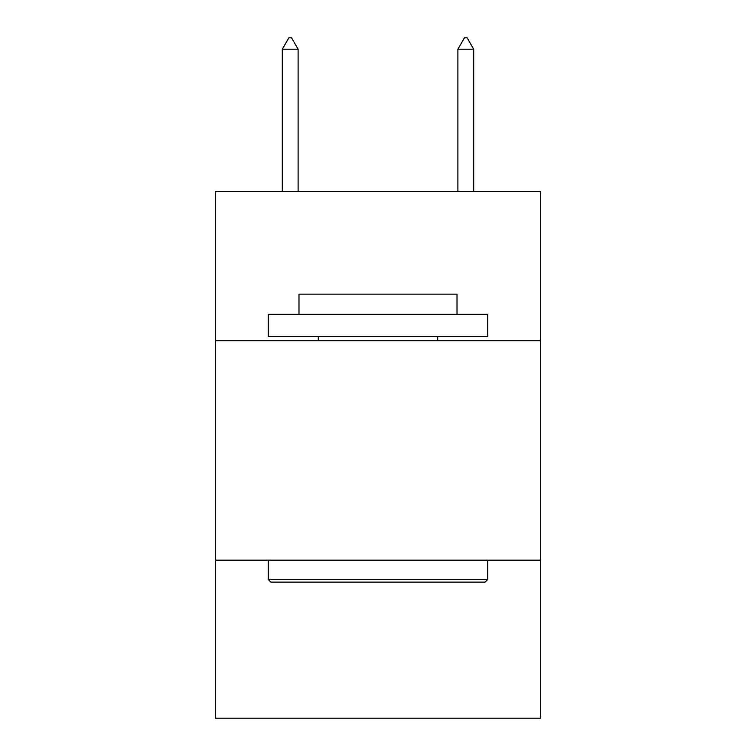 <?xml version="1.0" encoding="UTF-8"?>
<svg xmlns="http://www.w3.org/2000/svg" width="756" height="756" viewBox="0 0 756 756"><rect width="100%" height="100%" fill="white"/><g stroke="black" fill="none" stroke-linecap="round" stroke-linejoin="round"><path stroke-width="1.13" d="M540.417 340.691L540.417 191.438L215.583 191.438L215.583 340.691L540.417 340.691L540.417 718.2L215.583 718.2L215.583 340.691M540.417 560.168L215.583 560.168M270.894 582.12L268.257 579.483L487.743 579.483L485.106 582.12L270.894 582.12M487.743 314.354L487.743 336.297L268.257 336.297L268.257 314.354L487.743 314.354M298.989 314.354L298.989 294.16L457.011 294.16L457.011 314.354M487.743 560.168L487.743 579.483M268.257 560.168L268.257 579.483M437.696 336.297L437.696 340.691M318.304 336.297L318.304 340.691M298.11 49.216L291.523 37.8L288.886 37.8L282.309 49.216L298.11 49.216L298.11 191.438M282.309 49.216L282.309 191.438M464.477 37.8L467.113 37.8L473.691 49.216L457.89 49.216L464.477 37.8M473.691 191.438L473.691 49.216M457.89 191.438L457.89 49.216"/></g></svg>
